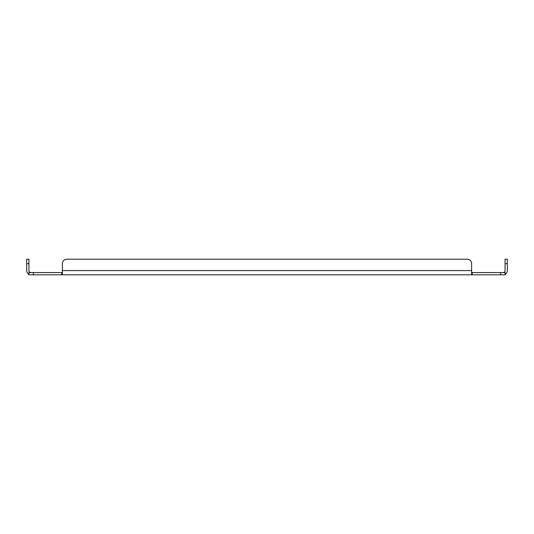 <?xml version="1.0" encoding="UTF-8"?>
<svg xmlns="http://www.w3.org/2000/svg" width="534" height="534" viewBox="0 0 534 534"><rect width="100%" height="100%" fill="white"/><g stroke="black" fill="none" stroke-linecap="round" stroke-linejoin="round"><path stroke-width="0.8" d="M507.3 263.656L505.071 263.656L505.071 259.197L507.3 259.197L507.3 270.578A4.225 4.225 0 0 1 505.758 273.842L505.071 274.803L28.929 274.803L28.929 272.574L29.657 272.12A1.996 1.996 0 0 1 28.929 270.578L28.929 259.197L26.7 259.197L26.7 263.656L28.929 263.656M505.071 274.803L505.071 272.574L472.25 272.574L472.25 274.803L471.615 273.842L471.615 263.656A4.459 4.459 0 0 0 467.157 259.197L66.843 259.197A4.459 4.459 0 0 0 62.385 263.656L62.385 273.842L61.75 274.803L61.75 272.574L28.929 272.574M28.929 273.007L28.242 273.842A4.225 4.225 0 0 1 26.7 270.578L26.7 263.656M28.242 273.842L28.929 274.803M62.385 274.803L62.385 273.842M471.615 274.803L471.615 273.842M505.071 273.007L505.758 273.842M505.071 272.574L504.343 272.12A1.996 1.996 0 0 0 505.071 270.578L505.071 263.656M471.615 270.578L62.385 270.578L62.385 263.656M61.75 272.574L62.385 272.12M472.25 272.574L471.615 272.12M503.075 272.574L503.749 272.46M30.925 272.574L29.657 272.12L30.925 272.574M66.843 259.197L467.157 259.197M500.612 272.574L500.612 274.803M33.388 274.803L33.388 272.574"/></g></svg>
